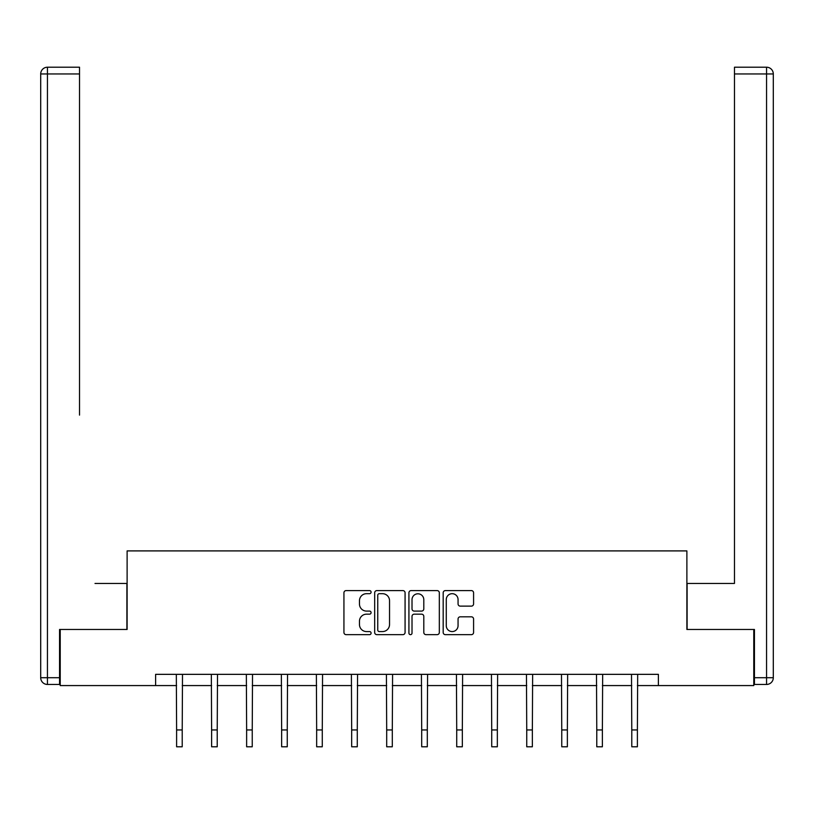 <?xml version="1.0" encoding="UTF-8"?>
<svg xmlns="http://www.w3.org/2000/svg" width="814" height="814" viewBox="0 0 814 814"><rect width="100%" height="100%" fill="white"/><g stroke="black" fill="none" stroke-linecap="round" stroke-linejoin="round"><path stroke-width="1.22" d="M371.092 592.144A1.547 1.547 0 0 0 369.546 590.598L346.143 590.598A2.208 2.208 0 0 0 343.935 592.796L343.935 632.458A2.208 2.208 0 0 0 346.143 634.655L369.546 634.655A1.547 1.547 0 0 0 371.092 633.119A1.547 1.547 0 0 0 369.546 631.572L366.514 631.572A7.051 7.051 0 0 1 359.473 624.521L359.473 621.224A7.051 7.051 0 0 1 366.514 614.173L369.546 614.173A1.547 1.547 0 0 0 371.092 612.627A1.547 1.547 0 0 0 369.546 611.09L366.514 611.09A7.051 7.051 0 0 1 359.473 604.039L359.473 600.732A7.051 7.051 0 0 1 366.514 593.681L369.546 593.681A1.547 1.547 0 0 0 371.092 592.144M471.387 606.125A2.208 2.208 0 0 0 473.585 603.927L473.585 592.796A2.208 2.208 0 0 0 471.387 590.598L445.39 590.598A2.208 2.208 0 0 0 443.182 592.796L443.182 632.458A2.208 2.208 0 0 0 445.39 634.655L471.387 634.655A2.208 2.208 0 0 0 473.585 632.458L473.585 619.016A2.208 2.208 0 0 0 471.387 616.819L460.256 616.819A2.208 2.208 0 0 0 458.058 619.016L458.058 625.681A5.891 5.891 0 0 1 452.167 631.572A5.891 5.891 0 0 1 446.276 625.681L446.276 599.572A5.891 5.891 0 0 1 452.167 593.681A5.891 5.891 0 0 1 458.058 599.572L458.058 603.927A2.208 2.208 0 0 0 460.256 606.125L471.387 606.125M79.528 67.216L47.436 67.216L79.528 67.216L65.161 67.216L79.528 67.216L79.528 73.952L47.436 73.952L47.436 677.716L59.554 677.716L59.554 629.466L127.116 629.466L127.116 550.905L686.884 550.905L686.884 629.466L753.774 629.466L753.774 685.571L658.384 685.571L658.384 674.348L155.616 674.348L155.616 685.571L176.607 685.571M60.226 629.466L60.226 685.571L155.616 685.571M405.077 592.796A2.208 2.208 0 0 0 402.869 590.598L376.872 590.598A2.208 2.208 0 0 0 374.674 592.796L374.674 632.458A2.208 2.208 0 0 0 376.872 634.655L402.869 634.655A2.208 2.208 0 0 0 405.077 632.458L405.077 592.796M411.131 590.598L437.128 590.598A2.208 2.208 0 0 1 439.326 592.796L439.326 632.458A2.208 2.208 0 0 1 437.128 634.655L426.007 634.655A2.208 2.208 0 0 1 423.799 632.458L423.799 616.371A2.208 2.208 0 0 0 421.591 614.173L414.214 614.173A2.208 2.208 0 0 0 412.016 616.371L412.016 633.119A1.547 1.547 0 0 1 410.47 634.655A1.547 1.547 0 0 1 408.923 633.119L408.923 592.796A2.208 2.208 0 0 1 411.131 590.598M182.214 685.571L211.62 685.571M217.226 685.571L246.632 685.571M252.238 685.571L281.644 685.571M287.261 685.571L316.656 685.571M322.273 685.571L351.668 685.571M357.285 685.571L386.691 685.571M392.297 685.571L421.703 685.571M427.309 685.571L456.715 685.571M462.321 685.571L491.727 685.571M497.344 685.571L526.739 685.571M532.356 685.571L561.762 685.571M567.368 685.571L596.774 685.571M602.38 685.571L631.786 685.571M637.393 685.571L658.384 685.571M379.293 593.681A1.547 1.547 0 0 0 377.757 595.227L377.757 630.036A1.547 1.547 0 0 0 379.293 631.572L382.488 631.572A7.051 7.051 0 0 0 389.54 624.521L389.54 600.732A7.051 7.051 0 0 0 382.488 593.681L379.293 593.681M423.799 599.684A5.891 5.891 0 0 0 417.908 593.793A5.891 5.891 0 0 0 412.016 599.684L412.016 608.882A2.208 2.208 0 0 0 414.214 611.09L421.591 611.09A2.208 2.208 0 0 0 423.799 608.882L423.799 599.684M176.323 674.348L176.607 729.944L182.214 729.944L182.499 674.348M176.607 729.944L176.607 746.784L182.214 746.784L182.214 729.944M126.892 629.466L126.892 583.455L95.014 583.455M79.528 73.952L79.528 415.109M40.7 677.716L47.436 677.716L47.436 684.452L59.554 684.452L47.436 684.452A6.736 6.736 0 0 1 40.7 677.716L40.7 73.952A6.736 6.736 0 0 1 47.436 67.216A6.736 6.736 0 0 0 40.7 73.952A6.736 6.736 0 0 1 47.436 67.216A6.736 6.736 0 0 0 40.7 73.952L47.436 73.952L47.436 67.216M59.554 677.716L59.554 684.452M718.986 583.455L734.472 583.455L734.472 67.216L766.564 67.216L748.839 67.216M687.108 629.466L687.108 583.455L734.472 583.455L734.472 415.109M754.446 677.716L766.564 677.716L766.564 684.452A6.736 6.736 0 0 0 773.3 677.716L773.3 73.952L773.3 677.716A6.736 6.736 0 0 1 766.564 684.452L754.446 684.452L754.446 629.466L753.774 629.466M766.564 67.216A6.736 6.736 0 0 1 773.3 73.952A6.736 6.736 0 0 0 766.564 67.216L766.564 73.952L734.472 73.952M211.335 674.348L211.62 729.944L217.226 729.944L217.511 674.348M211.62 729.944L211.62 746.784L217.226 746.784L217.226 729.944M246.347 674.348L246.632 729.944L252.238 729.944L252.523 674.348M246.632 729.944L246.632 746.784L252.238 746.784L252.238 729.944M281.359 674.348L281.644 729.944L287.261 729.944L287.546 674.348M281.644 729.944L281.644 746.784L287.261 746.784L287.261 729.944M316.371 674.348L316.656 729.944L322.273 729.944L322.558 674.348M316.656 729.944L316.656 746.784L322.273 746.784L322.273 729.944M351.394 674.348L351.679 729.944L357.285 729.944L357.57 674.348M351.679 729.944L351.679 746.784L357.285 746.784L357.285 729.944M386.406 674.348L386.691 729.944L392.297 729.944L392.582 674.348M386.691 729.944L386.691 746.784L392.297 746.784L392.297 729.944M421.418 674.348L421.703 729.944L427.309 729.944L427.594 674.348M421.703 729.944L421.703 746.784L427.309 746.784L427.309 729.944M456.43 674.348L456.715 729.944L462.332 729.944L462.606 674.348M456.715 729.944L456.715 746.784L462.332 746.784L462.332 729.944M491.442 674.348L491.727 729.944L497.344 729.944L497.629 674.348M491.727 729.944L491.727 746.784L497.344 746.784L497.344 729.944M526.455 674.348L526.739 729.944L532.356 729.944L532.641 674.348M526.739 729.944L526.739 746.784L532.356 746.784L532.356 729.944M561.477 674.348L561.762 729.944L567.368 729.944L567.653 674.348M561.762 729.944L561.762 746.784L567.368 746.784L567.368 729.944M596.489 674.348L596.774 729.944L602.38 729.944L602.665 674.348M596.774 729.944L596.774 746.784L602.38 746.784L602.38 729.944M631.501 674.348L631.786 729.944L637.393 729.944L637.677 674.348M631.786 729.944L631.786 746.784L637.393 746.784L637.393 729.944M773.3 677.716L766.564 677.716L766.564 73.952L773.3 73.952"/></g></svg>
